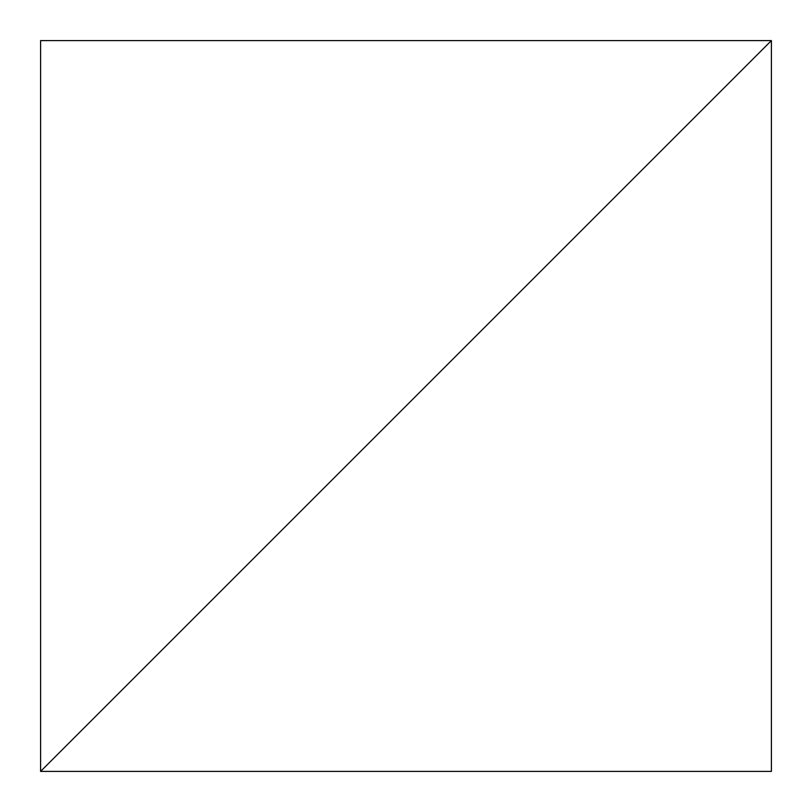 <?xml version="1.0" encoding="UTF-8"?>
<svg xmlns="http://www.w3.org/2000/svg" width="812" height="812" viewBox="0 0 812 812"><rect width="100%" height="100%" fill="white"/><g stroke="black" fill="none" stroke-linecap="round" stroke-linejoin="round"><path stroke-width="1.22" d="M771.4 40.6L40.6 771.4L771.4 771.4L771.4 40.6L40.6 771.4L771.4 771.4L771.4 40.6L40.6 40.6L40.6 771.4L771.4 40.6L40.6 40.6L40.6 771.4L771.4 40.6"/></g></svg>
